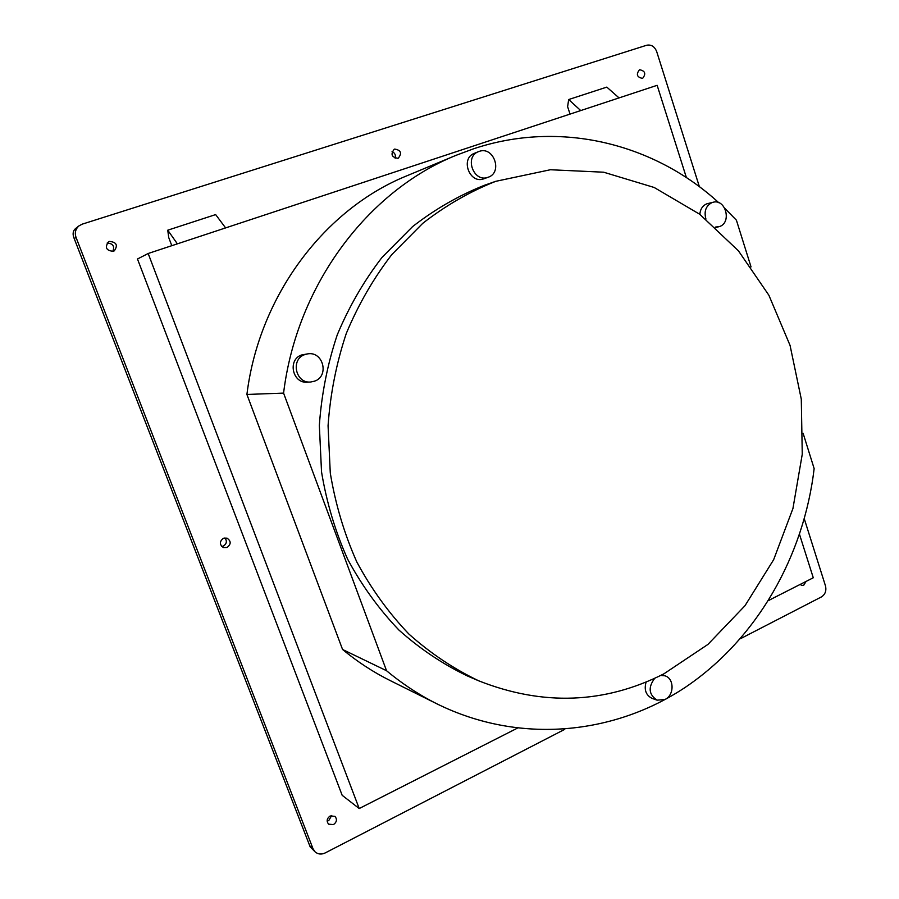 <?xml version="1.0" encoding="UTF-8"?>
<svg xmlns="http://www.w3.org/2000/svg" width="899" height="899" viewBox="0 0 899 899"><rect width="100%" height="100%" fill="white"/><g stroke="black" fill="none" stroke-linecap="round" stroke-linejoin="round"><path stroke-width="1.35" d="M715.312 227.087L719.571 226.548C731.966 222.491 725.65 198.623 713.098 202.253L712.019 202.59C705.861 205.815 703.838 211.332 705.94 219.12M713.098 202.253L706.783 203.837C702.625 205.635 700.31 209.13 699.827 214.333M304.851 354.577C290.31 359.207 295.524 383.659 310.649 382.008L314.594 381.154C329.439 376.265 323.359 351.262 307.896 353.835L304.851 354.577M307.896 353.835L301.716 354.948C287.264 359.544 292.445 383.839 307.48 382.187L310.649 382.008M479.178 151.403L478.504 151.65C464.008 156.819 473.706 182.935 487.966 177.305L488.157 177.249C503.002 172.597 493.787 145.885 479.178 151.403M478.504 151.65L474.391 153.336C459.973 158.471 469.626 184.407 483.808 178.811L484.179 178.676M654.697 678.329C647.965 687.353 648.763 694.624 657.079 700.164L665.058 699.501C674.441 695.152 674.351 678.329 664.912 675.812L660.754 675.43M646.1 682.06C643.92 689.814 645.931 695.264 652.112 698.388L657.079 700.164M495.641 181.351L484.404 185.295C459.007 195.375 435.06 209.141 412.574 226.615L382.053 257.372C363.971 280.814 349.037 306.649 337.237 334.889C327.483 364.129 321.516 394.301 319.347 425.441L321.527 471.874C326.595 502.474 335.316 531.601 347.666 559.257C361.926 585.654 379.018 609.264 398.965 630.087C420.215 649.033 443.173 664.395 467.851 676.16L478.785 680.846C542.929 706.142 604.622 703.816 663.844 673.868L707.94 644.414L744.99 605.712L773.646 559.706L792.94 508.497L802.256 454.242L801.29 399.145L790.064 345.407L768.881 295.243L738.427 250.821L699.714 214.254L654.169 187.475L603.645 172.203L550.402 169.742L495.641 181.351C469.862 191.577 445.578 205.579 422.755 223.334L391.773 254.619C373.411 278.465 358.24 304.772 346.261 333.518C336.35 363.297 330.281 394.032 328.068 425.733L330.281 473.02C335.428 504.182 344.283 533.837 356.824 561.999C371.298 588.856 388.66 612.871 408.899 634.053C430.464 653.303 453.759 668.901 478.785 680.846M113.296 251.293L114.297 250.843C118.151 245.258 116.555 242.123 109.498 241.426L108.341 241.977C104.677 247.596 106.329 250.697 113.296 251.293M112.757 251.439C114.847 246.225 112.971 243.427 107.127 243.067M227.042 547.491C231.223 544.21 231.212 541.086 226.986 538.13L223.503 538.265C219.345 541.479 219.322 544.592 223.435 547.592L227.042 547.491M221.693 546.48L223.233 546.109C226.694 543.884 227.267 541.153 224.93 537.905M642.437 78.382L642.684 78.292C646.167 73.785 645.179 70.931 639.683 69.74L639.414 69.841C635.953 74.37 636.964 77.213 642.437 78.382M800.121 584.451L801.863 585.451L803.796 585.148L806.066 581.428M397.897 158.291L398.313 158.134C402.168 153.145 400.965 150.133 394.683 149.077L394.2 149.268C390.413 154.28 391.649 157.291 397.897 158.291M395.167 158.246C395.965 155.179 394.942 152.965 392.076 151.594M333.473 824.597C336.822 822.091 337.316 819.349 334.967 816.359L330.158 815.966C326.82 818.438 326.303 821.169 328.607 824.169L333.473 824.597M327.146 821.079L328.742 820.585L331.72 815.472M751.025 266.868L736.416 220.199L724.808 208.343M718.773 202.713C654.584 143.851 560.796 119.646 473.604 148.785L456.051 155.325C368.017 190.779 296.827 284.668 283.578 393.099L386.536 670.721C402.538 684.038 419.541 695.185 437.532 704.142C519.712 744.518 614.275 734.764 685.634 687.106C756.936 638.863 803.796 556.459 814.146 468.581L803.11 433.307M437.532 704.142L390.099 680.532C373.31 672.171 357.465 661.821 342.564 649.483L386.536 670.721M342.564 649.483L246.91 394.459L283.578 393.099M246.91 394.459C259.148 295.153 324.988 208.826 407.135 175.687L456.051 155.325M799.559 534.523L813.269 577.765L768.701 600.408M517.24 728.224L359.207 808.538L342.171 795.3L137.48 259.002L148.166 253.496L657.147 85.315L686.409 177.62M359.207 808.538L148.166 253.496M564.729 729.359L325.191 852.937C321.381 854.702 318.01 854.342 315.077 851.859L313.054 848.825L76.01 237.325C74.516 232.762 75.516 228.93 79.033 225.84L82.247 224.143L646.684 45.242C651.269 44.377 654.596 46.478 656.686 51.569L699.388 186.722M804.324 518.925L825.496 585.946C826.574 590.778 825.215 594.43 821.439 596.914L740.45 638.706M79.033 225.84L75.651 228.492C73.19 230.504 72.527 233.392 73.662 237.145L310.133 846.779L315.077 851.859M381.536 797.199L423.856 775.691M771.938 598.768L768.656 600.498M570.033 114.094L567.617 106.711L568.662 99.542L580.72 110.566M619.04 97.901L606.803 87.113L568.662 99.542M171.799 245.685L168.72 237.538L167.753 230.189L215.648 214.591L225.604 227.908M167.753 230.189L177.384 243.843M76.01 237.325L74.325 238.595M313.054 848.825L309.852 845.824M718.177 226.953L715.728 227.469M664.912 675.812L661.934 674.846M488.157 177.249L483.988 178.744M310.065 846.611L73.763 237.415"/></g></svg>
